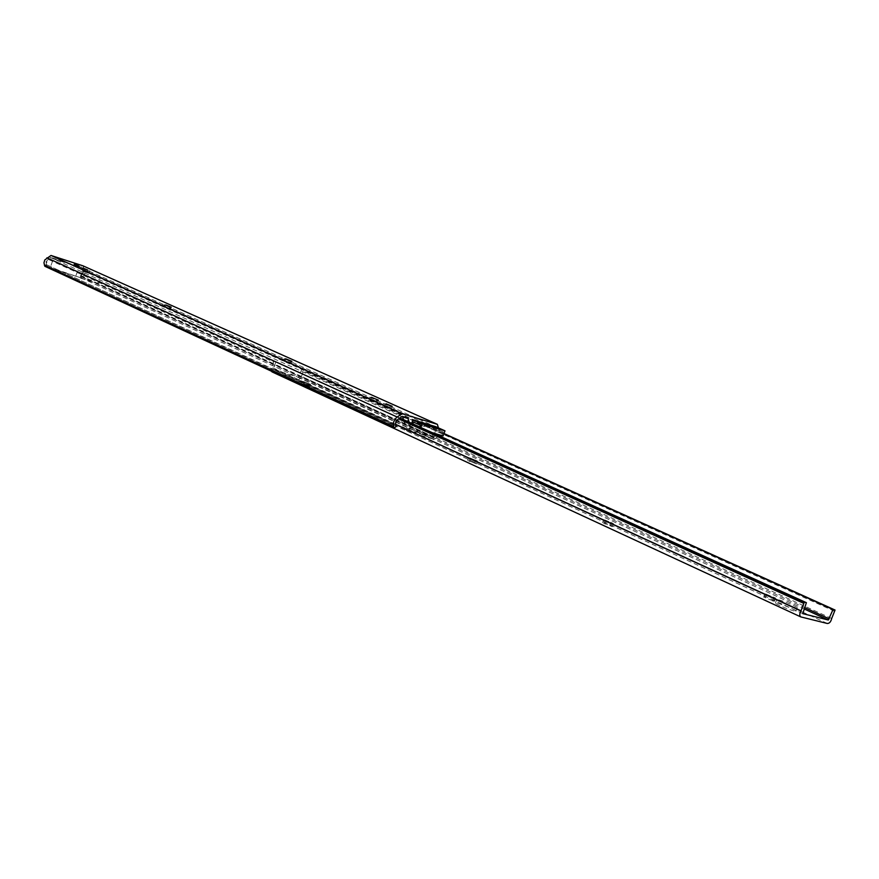 <?xml version="1.0" encoding="UTF-8"?>
<svg xmlns="http://www.w3.org/2000/svg" width="879" height="879" viewBox="0 0 879 879"><rect width="100%" height="100%" fill="white"/><g stroke="black" fill="none" stroke-linecap="round" stroke-linejoin="round"><path stroke-width="0.66" stroke-dasharray="4.39 3.3" d="M468.804 460.706L476.473 463.936L468.804 460.706M469.847 457.893L477.517 461.123L469.847 457.893M603.576 522.95L612.3 526.686L603.576 522.95M604.73 519.896L613.454 523.631L604.73 519.896M794.155 610.96C788.32 609.586 772.949 602.939 775.476 602.884L777.278 603.17C783.101 604.543 798.385 611.147 795.902 611.235L794.155 610.96M795.462 607.576C789.639 606.191 774.256 599.555 776.783 599.522L778.574 599.808C784.398 601.203 799.681 607.796 797.209 607.85L795.462 607.576M834.567 611.279L303.343 371.081L303.673 370.18L301.717 369.576L298.3 377.135L273.545 369.609L275.819 361.599L273.819 360.983L271.139 371.07M765.818 594.05L775.553 598.061L764.95 593.907L765.818 594.05L764.532 597.39L774.256 601.401L764.532 597.39M303.87 381.684L310.584 384.299L302.541 381.387L303.87 381.684L302.958 384.2L309.661 386.815L302.958 384.2M434.49 433.688L432.567 438.874L424.59 435.215L401.78 428.512L402.417 426.809L409.229 429.952L411.669 423.326M432.567 438.874L409.735 432.182L401.78 428.512M399.945 417.997L275.819 361.599M399.659 418.195L273.819 360.983M82.934 265.81L84.944 272.82L83.813 275.577L80.978 277.797L80.22 275.929L82.219 274.633L83.12 272.523L81.461 267.634L51.037 257.8L48.312 259.382L273.479 361.895M395.583 424.293L271.611 367.257M801.088 617.014L272.292 371.993L298.475 379.794L300.937 377.97L303.343 371.081M831.688 618.497L301.365 376.322M443.983 433.523L303.673 370.18M443.884 433.786L301.717 369.576M424.59 435.215L425.216 433.534L432.05 436.654L409.229 429.952M425.216 433.534L402.417 426.809M432.05 436.654L435.742 426.678M420.876 427.502L420.25 429.172L419.096 428.644L419.712 426.985M432.567 432.82L420.25 429.172M443.093 435.94L419.096 428.644M441.928 435.413L443.192 432.007L420.371 425.205M443.192 432.007L436.259 428.886L413.46 422.085M412.811 423.843L409.735 432.182M436.259 428.886L434.589 433.413M370.466 399.945L377.41 402.791L370.466 399.945M284.664 361.236L291.015 363.818L284.664 361.236M164.856 307.189L170.438 309.43L164.856 307.189M50.103 268.029L45.521 265.908L80.593 277.742L50.103 268.029L53.344 258.844L48.741 256.767L79.132 266.59L83.791 268.688L53.344 258.844L401.857 416.679M80.593 277.742L83.791 268.688L435.534 426.765L402.384 415.976L408.043 418.525M388.957 408.361L382.783 405.856L388.957 408.361L389.935 405.691M84.505 270.886L89.043 272.655L84.505 270.886L85.153 269.073M75.913 267.007L80.407 268.765L75.913 267.007L76.55 265.205M82.659 271.237L101.03 277.281L82.659 271.237L80.297 277.907L97.635 283.423L99.986 276.808M438.434 427.886L438.918 429.512C439.643 433.16 438.5 436.259 435.479 438.808L434.171 439.731L433.468 437.423L434.083 436.984C436.731 435.27 437.566 433.017 436.588 430.227L435.534 426.765M80.978 277.797L434.171 439.731M80.22 275.929L433.468 437.423M80.747 275.621L434.083 436.984M82.593 270.424L436.588 430.227M48.312 259.382L46.082 261.601L46.444 264.656L396.077 425.81M46.444 264.656L396.297 426.502M46.675 265.216L44.84 266.282M409.109 422.162L410.108 425.568L415.998 420.909M403.461 419.591L404.461 422.997L410.108 425.568M404.461 422.997L410.328 418.36M402.384 415.976L402.67 416.921M45.521 265.908L48.741 256.767M75.946 275.61L79.132 266.59M97.635 283.423L98.679 283.895L101.03 277.281M98.679 283.895L81.329 278.379L83.692 271.699M81.329 278.379L80.297 277.907M475.462 459.992L474.418 462.793M610.883 522.192L609.729 525.235M802.736 613.619L273.6 369.619M804.834 609.257L298.3 377.135M805.417 607.938L299.058 376.322M802.901 612.234L273.512 368.543M827.381 623.497L297.794 379.717M774.696 597.918L773.399 601.269M766.84 594.314L765.554 597.643M773.674 597.665L772.377 601.005M606.246 521.137L605.093 524.192M612.037 522.73L610.883 525.774M605.082 520.599L603.928 523.664M470.694 458.783L469.65 461.607M476.44 460.442L475.396 463.244M469.716 458.333L468.672 461.145M309.254 384.002L308.331 386.518M304.87 381.98L303.958 384.497M308.254 383.705L307.342 386.222M370.037 400.165L371.004 397.528M284.016 361.335L284.917 358.852M163.944 307.134L164.747 304.87M84.626 269.996L438.918 429.512M82.099 277.138L435.479 438.808M78.022 268.073L78.769 265.974M74.99 266.711L75.649 264.854M78.934 268.37L79.681 266.271M86.658 271.974L87.417 269.853M83.582 270.589L84.241 268.721M87.581 272.27L88.329 270.15M169.922 309.111L170.658 307.046M164.571 307.419L165.384 305.156M169.295 308.837L169.999 306.859M289.565 363.049L290.323 360.939M290.312 363.39L291.125 361.181M284.774 361.676L285.675 359.192M385.057 406.45L385.87 404.252M389.957 408.658L390.935 405.999M384.046 406.142L384.892 403.846M375.685 401.879L376.498 399.67M376.542 402.263L377.399 399.945M370.894 400.549L371.861 397.912M776.783 599.522L775.476 602.884M802.78 613.641L273.545 369.609M797.209 607.85L795.902 611.235M775.553 598.061L774.256 601.401M764.95 593.907L763.664 597.248M613.454 523.631L612.3 526.686M603.686 519.709L602.533 522.752M477.517 461.123L476.473 463.936M468.65 457.651L467.606 460.464M310.584 384.299L309.661 386.815M302.541 381.387L301.618 383.903M369.191 399.648L370.136 397.066M283.313 360.917L284.203 358.467M163.428 306.826L164.23 304.584M73.517 266.315L74.254 264.227M80.407 268.765L81.143 266.667M82.11 270.194L82.857 268.095M89.043 272.655L89.79 270.545M170.438 309.43L171.251 307.167M291.015 363.818L291.916 361.335M391.221 408.944L392.199 406.296M382.783 405.856L383.738 403.241M377.41 402.791L378.377 400.154"/><path stroke-width="1.32" d="M806.395 602.675L804.318 602.137L801.033 610.806C799.429 613.641 799.352 615.685 800.813 616.915L827.381 623.497C829.479 623.409 830.908 621.739 831.688 618.497L835.05 610.037L833.05 609.521L828.304 620.014L802.78 613.641L806.395 602.675L399.945 417.997M804.318 602.137L399.659 418.195M803.824 603.401L398.648 418.898C395.891 420.656 395.034 422.953 396.077 425.81L396.297 426.502L394.122 428.018L393.649 426.535C392.858 422.788 394.023 419.624 397.154 417.031L402.011 413.679L437.357 424.326L438.434 427.886M801.033 610.806L395.583 424.293M271.139 371.07L272.292 371.993M835.05 610.037L443.983 433.523M833.05 609.521L443.884 433.786M411.669 423.326L412.954 419.854L422.162 424.008L420.876 427.502M422.162 424.008L444.983 430.831L435.742 426.678L412.954 419.854M444.983 430.831L443.093 435.94L432.567 432.82M419.712 426.985L420.371 425.205L413.46 422.085L412.811 423.843M371.432 397.319L378.377 400.154L371.432 397.319M285.565 358.764L291.916 361.335L285.565 358.764M165.67 304.936L171.251 307.167L165.67 304.936M409.109 422.162L408.043 418.525L401.857 416.679L398.626 418.909M394.122 428.018L44.84 266.282L43.95 262.81L44.807 259.92L51.004 255.459L82.934 265.81L437.357 424.326M51.004 255.459L402.011 413.679M386.035 403.802L392.199 406.296L385.87 404.252M87.417 269.853L82.868 268.084L87.417 269.853M78.769 265.974L74.254 264.216L78.769 265.974M402.67 416.921L403.461 419.591M828.304 620.014L804.834 609.257M829.227 618.827L805.417 607.938M44.346 265.095L393.649 426.535M46.906 257.822L397.154 417.031M800.813 616.915L272.029 371.894"/></g></svg>

